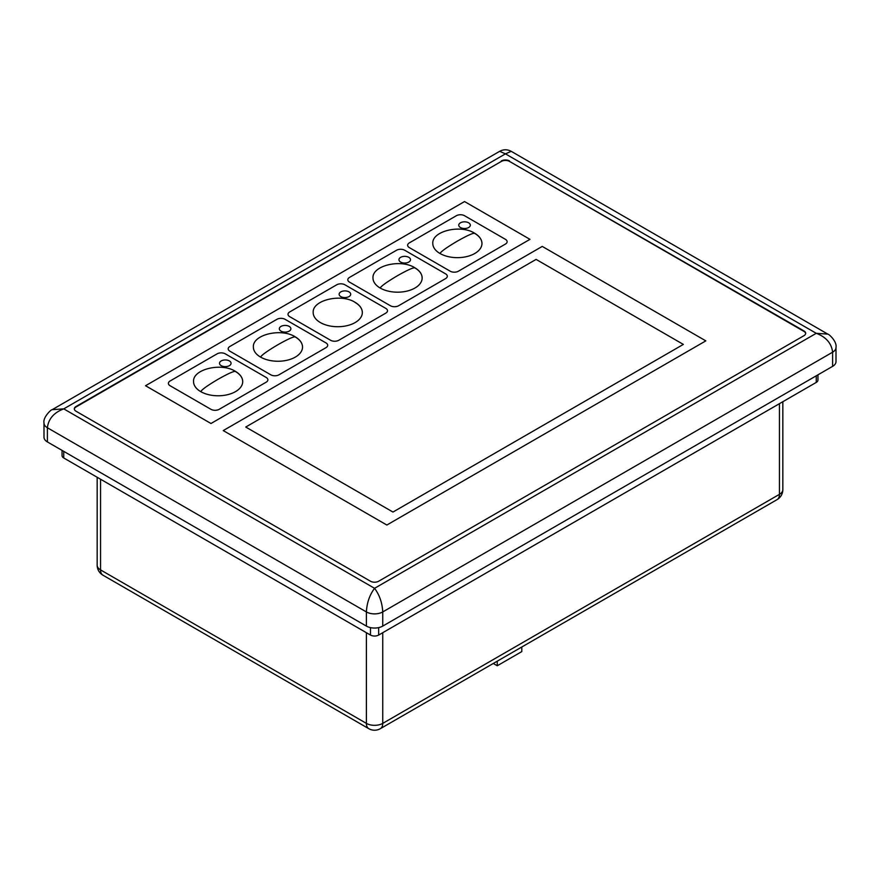 <?xml version="1.0" encoding="UTF-8"?>
<svg xmlns="http://www.w3.org/2000/svg" width="880" height="880" viewBox="0 0 880 880"><rect width="100%" height="100%" fill="white"/><g stroke="black" fill="none" stroke-linecap="round" stroke-linejoin="round"><path stroke-width="1.32" d="M542.245 246.411L223.245 430.584L386.837 525.03L705.826 340.868L542.245 246.411L223.245 430.584L386.837 525.03L705.826 340.868L542.245 246.411M805.662 333.542A5.786 3.344 0 0 0 803.979 331.419L509.52 161.414A5.786 3.344 0 0 0 501.347 161.414L76.021 406.978A5.786 3.344 0 0 0 74.338 409.101M464.541 201.553L145.541 385.726L210.98 423.5L529.969 239.338L464.541 201.553L145.541 385.726L210.98 423.5L529.969 239.338L464.541 201.553M683.342 344.41L536.107 259.402L245.74 427.042L392.964 512.05L683.342 344.41L536.107 259.402L245.74 427.042L392.964 512.05L683.342 344.41M456.357 215.721L409.332 242.88A5.786 3.344 0 0 0 407.638 245.234A5.786 3.344 180 0 1 409.332 242.88L456.357 215.721A5.786 3.344 180 0 1 464.541 215.721A5.786 3.344 0 0 0 456.357 215.721M409.332 247.599L450.219 271.205A5.786 3.344 0 0 0 458.403 271.205L505.439 244.057A5.786 3.344 0 0 0 507.133 241.692A5.786 3.344 180 0 1 505.439 244.057L458.403 271.205A5.786 3.344 180 0 1 450.219 271.205L409.332 247.599A5.786 3.344 180 0 1 407.638 245.234A5.786 3.344 0 0 0 409.332 247.599M505.439 239.338L464.541 215.721L505.439 239.338A5.786 3.344 180 0 1 507.133 241.692A5.786 3.344 0 0 0 505.439 239.338M396.55 250.25L349.514 277.409A5.786 3.344 0 0 0 347.82 279.763A5.786 3.344 180 0 1 349.514 277.409L396.55 250.25A5.786 3.344 180 0 1 404.723 250.25A5.786 3.344 0 0 0 396.55 250.25M349.514 282.128L390.412 305.745A5.786 3.344 0 0 0 398.596 305.745L445.621 278.586A5.786 3.344 0 0 0 447.315 276.221A5.786 3.344 180 0 1 445.621 278.586L398.596 305.745A5.786 3.344 180 0 1 390.412 305.745L349.514 282.128A5.786 3.344 180 0 1 347.82 279.763A5.786 3.344 0 0 0 349.514 282.128M445.621 273.867L404.723 250.25L445.621 273.867A5.786 3.344 180 0 1 447.315 276.221A5.786 3.344 0 0 0 445.621 273.867M385.814 308.396L344.916 284.79A5.786 3.344 0 0 0 336.732 284.79L289.707 311.938A5.786 3.344 0 0 0 288.013 314.303A5.786 3.344 180 0 1 289.707 311.938L336.732 284.79A5.786 3.344 180 0 1 344.916 284.79L385.814 308.396A5.786 3.344 180 0 1 387.508 310.761A5.786 3.344 180 0 1 385.814 313.115A5.786 3.344 0 0 0 387.508 310.761A5.786 3.344 0 0 0 385.814 308.396M289.707 316.657L330.605 340.274A5.786 3.344 0 0 0 338.778 340.274L385.814 313.115L338.778 340.274A5.786 3.344 180 0 1 330.605 340.274L289.707 316.657A5.786 3.344 180 0 1 288.013 314.303A5.786 3.344 0 0 0 289.707 316.657M325.996 342.925L285.098 319.319A5.786 3.344 0 0 0 276.925 319.319L229.889 346.467A5.786 3.344 0 0 0 228.195 348.832A5.786 3.344 180 0 1 229.889 346.467L276.925 319.319A5.786 3.344 180 0 1 285.098 319.319L325.996 342.925A5.786 3.344 180 0 1 327.69 345.29A5.786 3.344 180 0 1 325.996 347.655A5.786 3.344 0 0 0 327.69 345.29A5.786 3.344 0 0 0 325.996 342.925M229.889 351.197L270.787 374.803A5.786 3.344 0 0 0 278.971 374.803L325.996 347.655L278.971 374.803A5.786 3.344 180 0 1 270.787 374.803L229.889 351.197A5.786 3.344 180 0 1 228.195 348.832A5.786 3.344 0 0 0 229.889 351.197M219.153 409.332L266.189 382.184A5.786 3.344 0 0 0 267.883 379.819A5.786 3.344 180 0 1 266.189 382.184L219.153 409.332A5.786 3.344 180 0 1 210.98 409.332A5.786 3.344 0 0 0 219.153 409.332M170.082 385.726L210.98 409.332L170.082 385.726A5.786 3.344 180 0 1 168.388 383.361A5.786 3.344 180 0 1 170.082 381.007A5.786 3.344 0 0 0 168.388 383.361A5.786 3.344 0 0 0 170.082 385.726M217.107 353.848L170.082 381.007L217.107 353.848A5.786 3.344 180 0 1 225.291 353.848A5.786 3.344 0 0 0 217.107 353.848M266.189 377.465L225.291 353.848L266.189 377.465A5.786 3.344 180 0 1 267.883 379.819A5.786 3.344 0 0 0 266.189 377.465M193.556 381.59A24.585 14.19 0 0 0 200.75 391.633A24.585 14.19 0 0 0 227.535 394.702A24.585 14.19 0 0 0 242.715 381.59A24.585 14.19 0 0 0 235.51 371.558C234.41 370.777 228.613 373.329 218.13 379.236C207.647 385.429 201.861 389.565 200.75 391.633A24.585 14.19 0 0 0 227.535 394.702A24.585 14.19 0 0 0 242.715 381.59A24.585 14.19 0 0 0 235.51 371.558L235.4 371.349C221.386 362.318 192.544 369.182 193.556 381.59A24.585 14.19 0 0 0 200.75 391.633M229.383 360.932A5.786 3.344 0 0 0 223.08 360.206A5.786 3.344 0 0 0 219.505 363.297A5.786 3.344 0 0 0 221.199 365.651A5.786 3.344 0 0 0 227.502 366.377A5.786 3.344 0 0 0 231.077 363.297A5.786 3.344 0 0 0 229.383 360.932A5.786 3.344 0 0 0 223.08 360.206A5.786 3.344 0 0 0 219.505 363.297A5.786 3.344 0 0 0 221.199 365.651A5.786 3.344 0 0 0 227.502 366.377A5.786 3.344 0 0 0 231.077 363.297A5.786 3.344 0 0 0 229.383 360.932M253.363 347.061A24.585 14.19 0 0 0 260.568 357.093A24.585 14.19 0 0 0 287.353 360.173A24.585 14.19 0 0 0 302.522 347.061A24.585 14.19 0 0 0 295.328 337.029C294.217 336.237 288.431 338.8 277.948 344.696C267.465 350.9 261.668 355.036 260.568 357.093A24.585 14.19 0 0 0 287.353 360.173A24.585 14.19 0 0 0 302.522 347.061A24.585 14.19 0 0 0 295.328 337.029L295.207 336.82C281.193 327.789 252.362 334.653 253.363 347.061A24.585 14.19 0 0 0 260.568 357.093M289.19 326.403A5.786 3.344 0 0 0 282.887 325.677A5.786 3.344 0 0 0 279.323 328.757A5.786 3.344 0 0 0 281.017 331.122A5.786 3.344 0 0 0 287.32 331.848A5.786 3.344 0 0 0 290.884 328.757A5.786 3.344 0 0 0 289.19 326.403A5.786 3.344 0 0 0 282.887 325.677A5.786 3.344 0 0 0 279.323 328.757A5.786 3.344 0 0 0 281.017 331.122A5.786 3.344 0 0 0 287.32 331.848A5.786 3.344 0 0 0 290.884 328.757A5.786 3.344 0 0 0 289.19 326.403M313.181 312.532A24.585 14.19 0 0 0 320.375 322.564A24.585 14.19 0 0 0 347.16 325.644A24.585 14.19 0 0 0 362.34 312.532A24.585 14.19 0 0 0 355.135 302.489A24.585 14.19 0 0 1 362.34 312.532A24.585 14.19 0 0 1 347.16 325.644A24.585 14.19 0 0 1 320.375 322.564A24.585 14.19 0 0 1 313.181 312.532C312.169 300.124 341 293.26 355.025 302.291C359.777 305.107 362.219 308.528 362.34 312.532M349.008 291.874A5.786 3.344 0 0 0 342.705 291.148A5.786 3.344 0 0 0 339.13 294.228A5.786 3.344 0 0 0 340.824 296.593A5.786 3.344 0 0 0 347.127 297.319A5.786 3.344 0 0 0 350.702 294.228A5.786 3.344 0 0 0 349.008 291.874A5.786 3.344 0 0 0 342.705 291.148A5.786 3.344 0 0 0 339.13 294.228A5.786 3.344 0 0 0 340.824 296.593A5.786 3.344 0 0 0 347.127 297.319A5.786 3.344 0 0 0 350.702 294.228A5.786 3.344 0 0 0 349.008 291.874M372.988 277.992A24.585 14.19 0 0 0 380.193 288.035A24.585 14.19 0 0 0 406.978 291.104A24.585 14.19 0 0 0 422.147 277.992A24.585 14.19 0 0 0 414.953 267.96C413.842 267.179 408.056 269.731 397.573 275.638C387.09 281.842 381.293 285.967 380.193 288.035A24.585 14.19 0 0 0 406.978 291.104A24.585 14.19 0 0 0 422.147 277.992A24.585 14.19 0 0 0 414.953 267.96L414.832 267.751C400.818 258.72 371.987 265.595 372.988 277.992A24.585 14.19 0 0 0 380.193 288.035M408.815 257.334A5.786 3.344 0 0 0 402.512 256.608A5.786 3.344 0 0 0 398.948 259.699A5.786 3.344 0 0 0 400.642 262.064A5.786 3.344 0 0 0 406.945 262.779A5.786 3.344 0 0 0 410.509 259.699A5.786 3.344 0 0 0 408.815 257.334A5.786 3.344 0 0 0 402.512 256.608A5.786 3.344 0 0 0 398.948 259.699A5.786 3.344 0 0 0 400.642 262.064A5.786 3.344 0 0 0 406.945 262.779A5.786 3.344 0 0 0 410.509 259.699A5.786 3.344 0 0 0 408.815 257.334M432.795 243.463A24.585 14.19 0 0 0 440 253.495A24.585 14.19 0 0 0 466.785 256.575A24.585 14.19 0 0 0 481.965 243.463A24.585 14.19 0 0 0 474.76 233.431C473.66 232.639 467.863 235.202 457.38 241.109C446.897 247.302 441.1 251.438 440 253.495A24.585 14.19 0 0 0 466.785 256.575A24.585 14.19 0 0 0 481.965 243.463A24.585 14.19 0 0 0 474.76 233.431L474.639 233.222C460.625 224.191 431.794 231.055 432.795 243.463A24.585 14.19 0 0 0 440 253.495M468.633 222.805A5.786 3.344 0 0 0 462.33 222.079A5.786 3.344 0 0 0 458.755 225.17A5.786 3.344 0 0 0 460.449 227.524A5.786 3.344 0 0 0 466.752 228.25A5.786 3.344 0 0 0 470.327 225.17A5.786 3.344 0 0 0 468.633 222.805A5.786 3.344 0 0 0 462.33 222.079A5.786 3.344 0 0 0 458.755 225.17A5.786 3.344 0 0 0 460.449 227.524A5.786 3.344 0 0 0 466.752 228.25A5.786 3.344 0 0 0 470.327 225.17A5.786 3.344 0 0 0 468.633 222.805M836 347.479C837.155 341.616 829.125 334.202 827.816 334.114L511.214 151.327L505.439 153.857L63.745 408.87L374.561 588.313C379.5 594.913 382.228 602.778 382.745 611.93L832.612 352.198A11.572 6.677 180 0 0 836 347.479L836 361.647A11.572 6.677 180 0 1 832.612 366.366L832.612 352.198C831.567 343.354 826.122 337.051 816.255 333.311L505.439 153.857L499.653 151.327L52.184 409.673C51.04 409.431 42.669 417.659 44 423.027L44 437.195A11.572 6.677 180 0 0 47.388 441.925L366.388 626.098L366.388 611.93L47.388 427.757L47.388 441.925M827.816 334.114L816.255 333.311L374.561 588.313C369.633 594.913 366.905 602.778 366.388 611.93A11.572 6.677 180 0 0 382.745 611.93L382.745 626.098L832.612 366.366M382.745 626.098A11.572 6.677 180 0 1 366.388 626.098M521.796 647.009L521.796 651.596L497.255 665.764L493.284 663.465M497.255 665.764L497.255 661.177M501.347 161.414L76.021 406.505A5.786 3.344 180 0 0 74.327 408.87A5.786 3.344 180 0 0 76.021 411.224L370.48 581.229A5.786 3.344 180 0 0 378.653 581.229L803.979 335.665A5.786 3.344 180 0 0 805.673 333.311A5.786 3.344 180 0 0 803.979 330.946L509.52 161.414M501.347 160.941A5.786 3.344 180 0 1 509.52 160.941M44 423.027A11.572 6.677 180 0 0 47.388 427.757C48.433 418.913 53.878 412.61 63.745 408.87L52.184 409.673M817.949 374.836L817.949 380.061A5.786 3.344 180 0 1 816.255 382.415L378.653 635.063A5.786 3.344 180 0 1 370.48 635.063L63.745 457.974A5.786 3.344 180 0 1 62.051 455.62L62.051 450.384M100.551 479.226L100.551 569.899L366.388 723.371L366.388 632.709M382.745 632.709L382.745 723.371L779.449 494.34L779.449 403.667M97.163 477.268L97.163 565.18A11.572 6.677 0 0 0 100.551 569.899A11.572 6.677 120 0 0 102.949 575.19L368.786 728.673A11.572 6.677 120 0 1 366.388 723.371A11.572 6.677 0 0 0 382.745 723.371A11.572 6.677 -120 0 1 380.347 728.673L777.051 499.642A11.572 6.677 -120 0 0 779.449 494.34A11.572 6.677 0 0 0 782.837 489.621L782.837 401.72M370.48 635.063L370.48 627.616M378.653 635.063L378.653 627.616M63.745 457.974L63.745 451.363M816.255 382.415L816.255 375.804M235.4 371.349C240.152 374.176 242.594 377.586 242.715 381.59M295.207 336.82C299.97 339.647 302.412 343.057 302.522 347.061M414.832 267.751C419.595 270.578 422.037 273.988 422.147 277.992M474.639 233.222C479.402 236.049 481.844 239.459 481.965 243.463M777.051 499.642A11.572 11.572 0 0 0 782.837 489.621M97.163 565.18A11.572 11.572 0 0 0 102.949 575.19M368.786 728.673A11.572 11.572 0 0 0 380.347 728.673M511.214 151.327C507.364 149.27 503.503 149.27 499.653 151.327"/></g></svg>
